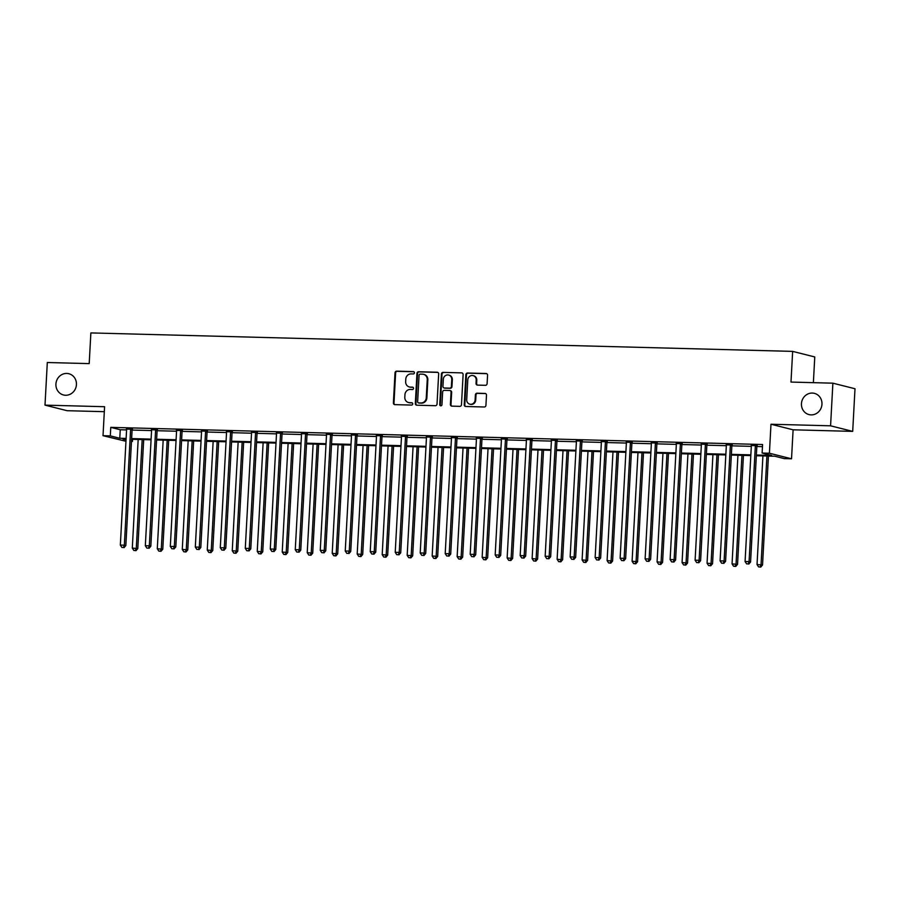 <?xml version="1.0" encoding="UTF-8"?>
<svg xmlns="http://www.w3.org/2000/svg" width="900" height="900" viewBox="0 0 900 900"><rect width="100%" height="100%" fill="white"/><g stroke="black" fill="none" stroke-linecap="round" stroke-linejoin="round"><path stroke-width="1.35" d="M801.45 403.695A10.957 10.226 -75.9 0 0 809.033 414.596A10.957 10.226 -75.9 0 0 821.959 404.235A10.957 10.226 -75.9 0 0 814.376 393.345A10.957 10.226 -75.9 0 0 801.45 403.695M55.924 384.086A10.957 10.226 -75.9 0 0 63.506 394.976A10.957 10.226 -75.9 0 0 76.433 384.615A10.957 10.226 -75.9 0 0 68.85 373.725A10.957 10.226 -75.9 0 0 55.924 384.086M414.428 372.803A1.181 1.103 -75.9 0 0 413.392 371.599L396.686 371.16A1.676 1.564 -75.9 0 0 395.021 372.791L393.39 402.919A1.676 1.564 -75.9 0 0 394.875 404.64L411.581 405.079A1.181 1.103 -75.9 0 0 411.93 402.761A1.181 1.103 -75.9 0 0 411.705 402.739L409.545 402.683A5.378 5.018 -75.9 0 1 404.809 397.192L404.944 394.684A5.378 5.018 -75.9 0 1 410.265 389.452L412.425 389.509A1.181 1.103 -75.9 0 0 412.774 387.202A1.181 1.103 -75.9 0 0 412.549 387.169L410.389 387.113A5.378 5.018 -75.9 0 1 405.652 381.623L405.787 379.114A5.378 5.018 -75.9 0 1 411.109 373.894L413.269 373.95A1.181 1.103 -75.9 0 0 414.428 372.803M852.694 431.381L830.576 425.812L770.985 424.238L793.102 429.806L852.694 431.381L855 388.744L832.883 383.175L790.988 382.072L792.653 351.382L90.866 332.921L89.201 363.611L47.306 362.509L45 405.135L67.117 410.704L104.321 411.683M832.883 383.175L830.576 425.812M485.438 385.312A1.676 1.564 -75.9 0 0 487.103 383.681L487.564 375.233A1.676 1.564 -75.9 0 0 486.079 373.511L467.527 373.027A1.676 1.564 -75.9 0 0 465.863 374.659L464.231 404.786A1.676 1.564 -75.9 0 0 465.705 406.496L484.267 406.991A1.676 1.564 -75.9 0 0 485.933 405.36L486.484 395.145A1.676 1.564 -75.9 0 0 484.999 393.435L477.056 393.221A1.676 1.564 -75.9 0 0 475.391 394.853L475.121 399.915A4.5 4.196 -75.9 0 1 469.822 404.168A4.5 4.196 -75.9 0 1 466.706 399.701L467.786 379.868A4.5 4.196 -75.9 0 1 473.085 375.615A4.5 4.196 -75.9 0 1 476.19 380.081L476.021 383.389A1.676 1.564 -75.9 0 0 477.495 385.11L485.438 385.312M125.955 441.281L103.016 435.69L104.591 406.71L45 405.135M103.016 435.69L110.306 435.881L119.779 438.266L126.112 438.435M756.371 455.017L771.604 455.423L762.12 453.037L762.581 444.51L110.767 427.365L110.306 435.881M762.12 453.037L769.41 453.229L791.528 458.798L784.238 458.606L774.765 456.221L756.337 455.738M770.985 424.238L769.41 453.229M438.66 373.939A1.676 1.564 -75.9 0 0 437.175 372.229L418.624 371.745A1.676 1.564 -75.9 0 0 416.959 373.376L415.327 403.504A1.676 1.564 -75.9 0 0 416.812 405.214L435.364 405.697A1.676 1.564 -75.9 0 0 437.029 404.066L438.66 373.939M443.07 372.386L461.632 372.87A1.676 1.564 -75.9 0 1 463.106 374.591L461.475 404.719A1.676 1.564 -75.9 0 1 459.81 406.35L451.879 406.136A1.676 1.564 -75.9 0 1 450.394 404.426L451.058 392.209A1.676 1.564 -75.9 0 0 449.572 390.488L444.308 390.353A1.676 1.564 -75.9 0 0 442.642 391.984L441.956 404.707A1.181 1.103 -75.9 0 1 440.561 405.81A1.181 1.103 -75.9 0 1 439.751 404.64L441.405 374.017A1.676 1.564 -75.9 0 1 443.07 372.386L461.632 372.87M813.375 382.669L814.77 356.951L792.653 351.382M132.547 439.324L132.424 441.45L131.479 441.428M793.102 429.806L791.528 458.798M126.079 439.155L122.951 439.065L126.034 439.841M131.49 441.214L132.424 441.45M750.814 455.591L731.351 455.074M725.827 454.928L706.354 454.421M700.841 454.275L681.367 453.757M675.844 453.611L656.381 453.105M650.857 452.959L631.384 452.441M625.871 452.306L606.398 451.789M600.885 451.642L581.411 451.136M575.887 450.99L556.414 450.473M550.901 450.326L531.428 449.82M525.915 449.674L506.441 449.156M500.918 449.01L481.444 448.504M475.931 448.358L456.457 447.84M450.945 447.694L431.471 447.188M425.947 447.041L406.485 446.524M400.961 446.377L381.488 445.871M375.975 445.725L356.501 445.219M350.989 445.072L331.515 444.555M325.991 444.409L306.517 443.902M301.005 443.756L281.531 443.239M276.019 443.093L256.545 442.586M251.021 442.44L231.547 441.923M226.035 441.776L206.561 441.27M201.049 441.124L181.575 440.606M176.051 440.46L156.578 439.954M151.065 439.808L131.591 439.29M131.636 438.581L151.099 439.099M156.623 439.245L176.096 439.751M181.609 439.897L201.083 440.415M206.606 440.55L226.069 441.067M231.593 441.214L251.066 441.72M256.579 441.866L276.053 442.384M281.565 442.53L301.039 443.036M306.562 443.183L326.036 443.7M331.549 443.846L351.022 444.353M356.535 444.499L376.009 445.016M381.532 445.162L401.006 445.669M406.519 445.815L425.993 446.332M431.505 446.468L450.979 446.985M456.502 447.131L475.965 447.637M481.489 447.784L500.963 448.301M506.475 448.447L525.949 448.954M531.472 449.1L550.935 449.618M556.459 449.764L575.933 450.27M581.445 450.416L600.919 450.934M606.431 451.08L625.905 451.586M631.429 451.733L650.903 452.25M656.415 452.385L675.889 452.902M681.401 453.049L700.875 453.555M706.399 453.701L725.873 454.219M731.385 454.365L750.859 454.871M110.767 427.365L120.251 429.75L126.574 429.907M132.097 430.054L151.571 430.571M157.084 430.718L176.558 431.224M182.07 431.37L201.544 431.887M207.067 432.034L226.53 432.54M232.054 432.686L251.528 433.204M257.04 433.339L276.514 433.856M282.037 434.002L301.5 434.509M307.024 434.655L326.498 435.173M332.01 435.319L351.484 435.825M357.007 435.971L376.47 436.489M381.994 436.635L401.468 437.141M406.98 437.287L426.454 437.805M431.966 437.951L451.44 438.457M456.964 438.604L476.438 439.121M481.95 439.267L501.424 439.774M506.936 439.92L526.41 440.426M531.934 440.572L551.396 441.09M556.92 441.236L576.394 441.743M581.906 441.889L601.38 442.406M606.904 442.553L626.366 443.059M631.89 443.205L651.364 443.723M656.876 443.869L676.35 444.375M681.874 444.521L701.336 445.039M706.86 445.185L726.334 445.691M731.846 445.838L751.32 446.355M756.832 446.49L762.469 446.647M120.251 429.75L119.779 438.266M751.275 445.522L757.091 445.68M726.289 444.87L732.105 445.027M701.303 444.206L707.107 444.364M676.305 443.554L682.121 443.711M651.319 442.901L657.135 443.048M626.332 442.238L632.137 442.395M601.335 441.585L607.151 441.731M576.349 440.921L582.165 441.079M551.363 440.269L557.179 440.415M526.365 439.605L532.181 439.762M501.379 438.952L507.195 439.099M476.392 438.289L482.209 438.446M451.406 437.636L457.211 437.794M426.409 436.984L432.225 437.13M401.423 436.32L407.239 436.478M376.436 435.668L382.241 435.814M351.439 435.004L357.255 435.161M326.452 434.351L332.269 434.498M301.466 433.688L307.271 433.845M276.469 433.035L282.285 433.181M251.482 432.371L257.299 432.529M226.496 431.719L232.312 431.876M201.499 431.066L207.315 431.213M176.513 430.402L182.329 430.56M151.526 429.75L157.343 429.896M126.54 429.086L132.345 429.244M409.365 386.966L409.961 387.124A5.378 5.018 -75.9 0 0 410.985 387.259L410.389 387.113M413.055 387.315L410.985 387.259M408.521 402.536L409.118 402.683A5.378 5.018 -75.9 0 0 410.141 402.829L409.545 402.683M412.211 402.885L410.141 402.829M413.899 371.756L397.282 371.317A1.676 1.564 -75.9 0 0 395.618 372.949L393.986 403.076A1.676 1.564 -75.9 0 0 394.864 404.64M437.175 372.229L437.771 372.375A1.676 1.564 -75.9 0 0 437.771 372.375L419.22 371.891A1.676 1.564 -75.9 0 0 417.555 373.522L415.924 403.65A1.676 1.564 -75.9 0 0 416.801 405.214M420.221 374.13A1.181 1.103 -75.9 0 0 419.062 375.266L417.634 401.715A1.181 1.103 -75.9 0 0 418.669 402.919L420.941 402.975A5.378 5.018 -75.9 0 0 426.262 397.755L427.241 379.676A5.378 5.018 -75.9 0 0 422.505 374.186L420.221 374.13M418.826 402.952A1.181 1.103 -75.9 0 0 419.265 403.065L418.669 402.919M423.529 374.332L424.125 374.479A5.378 5.018 -75.9 0 1 427.849 379.822L426.87 397.901A5.378 5.018 -75.9 0 1 421.549 403.132L419.265 403.065M449.887 390.532L450.484 390.679A1.676 1.564 -75.9 0 1 451.654 392.355L450.99 404.572A1.676 1.564 -75.9 0 0 451.856 406.136M443.666 372.532A1.676 1.564 -75.9 0 0 442.012 374.164L440.348 404.798A1.181 1.103 -75.9 0 0 440.876 405.844M451.744 379.53A4.5 4.196 -75.9 0 0 448.627 375.053A4.5 4.196 -75.9 0 0 443.329 379.305L442.946 386.291A1.676 1.564 -75.9 0 0 444.431 388.012L449.696 388.147A1.676 1.564 -75.9 0 0 451.361 386.516L451.744 379.53L452.34 379.676A4.5 4.196 -75.9 0 0 449.224 375.21L448.627 375.053M444.116 387.968L444.713 388.114A1.676 1.564 -75.9 0 0 445.027 388.159L444.431 388.012M452.34 379.676L451.957 386.662A1.676 1.564 -75.9 0 1 450.293 388.294L445.027 388.159M473.085 375.615L473.681 375.761A4.5 4.196 -75.9 0 1 476.798 380.239L476.618 383.546A1.676 1.564 -75.9 0 0 477.484 385.11M469.822 404.168L470.419 404.314A4.5 4.196 -75.9 0 0 475.718 400.072L475.121 399.915M484.999 393.435L485.595 393.581A1.676 1.564 -75.9 0 0 485.595 393.581L477.652 393.379A1.676 1.564 -75.9 0 0 475.988 395.01L475.718 400.072M486.079 373.511L486.675 373.669A1.676 1.564 -75.9 0 0 486.675 373.669L468.124 373.174A1.676 1.564 -75.9 0 0 466.459 374.805L464.827 404.933A1.676 1.564 -75.9 0 0 465.694 406.496M138.172 439.47L132.3 548.089L137.79 548.572L143.696 439.616M135.428 550.496L133.819 550.451L136.024 550.642L135.428 550.496L136.294 548.19L142.178 439.571M133.819 550.451L132.3 548.089M137.79 548.572L136.024 550.642M130.849 428.861L130.748 429.109A1.71 1.597 -75.9 0 0 130.59 429.75L124.346 545.186L120.341 545.085L126.596 429.637A1.71 1.597 -75.9 0 0 126.506 428.996L126.427 428.749M132.491 428.906L132.244 429.491A1.71 1.597 -75.9 0 0 132.086 430.121L125.843 545.558L124.346 545.186L123.469 547.481L121.871 547.436L123.469 547.481M124.065 547.639L125.843 545.558M120.341 545.085L121.871 547.436M163.17 440.123L157.286 548.741L162.787 549.225L168.683 440.269M160.414 551.149L158.816 551.104L161.01 551.295L160.414 551.149L161.291 548.854L167.175 440.235M158.816 551.104L157.286 548.741M162.787 549.225L161.01 551.295M188.156 440.786L182.273 549.405L187.774 549.889L193.669 440.933M185.4 551.812L183.803 551.767L186.007 551.959L185.4 551.812L186.278 549.506L192.161 440.887M183.803 551.767L182.273 549.405M187.774 549.889L186.007 551.959M155.846 429.525L155.734 429.772A1.71 1.597 -75.9 0 0 155.588 430.402L149.333 545.839L145.328 545.738L151.583 430.301A1.71 1.597 -75.9 0 0 151.504 429.66L151.414 429.401M157.489 429.57L157.23 430.144A1.71 1.597 -75.9 0 0 157.084 430.785L150.829 546.221L149.333 545.839L148.455 548.145L146.857 548.1L148.455 548.145M149.062 548.291L150.829 546.221M145.328 545.738L146.857 548.1M180.833 430.178L180.72 430.425A1.71 1.597 -75.9 0 0 180.574 431.066L174.319 546.502L170.314 546.39L176.569 430.954A1.71 1.597 -75.9 0 0 176.49 430.312L176.411 430.065M182.475 430.223L182.216 430.808A1.71 1.597 -75.9 0 0 182.07 431.438L175.815 546.874L174.319 546.502L173.453 548.798L171.844 548.752L173.453 548.798M174.049 548.944L175.815 546.874M170.314 546.39L171.844 548.752M213.143 441.439L207.259 550.058L212.76 550.541L218.666 441.585M210.398 552.465L208.789 552.42L210.994 552.611L210.398 552.465L211.264 550.17L217.148 441.551M208.789 552.42L207.259 550.058M212.76 550.541L210.994 552.611M205.819 430.841L205.718 431.089A1.71 1.597 -75.9 0 0 205.56 431.719L199.316 547.155L195.311 547.054L201.555 431.618A1.71 1.597 -75.9 0 0 201.476 430.976L201.398 430.718M207.461 430.886L207.214 431.46A1.71 1.597 -75.9 0 0 207.056 432.09L200.812 547.538L199.316 547.155L198.439 549.45L196.841 549.416L198.439 549.45M199.035 549.608L200.812 547.538M195.311 547.054L196.841 549.416M238.14 442.103L232.256 550.721L237.757 551.205L243.653 442.249M235.384 553.118L233.786 553.084L235.98 553.275L235.384 553.118L236.261 550.822L242.145 442.204M233.786 553.084L232.256 550.721M237.757 551.205L235.98 553.275M230.816 431.494L230.704 431.741A1.71 1.597 -75.9 0 0 230.558 432.371L224.303 547.819L220.297 547.706L226.553 432.27A1.71 1.597 -75.9 0 0 226.474 431.629L226.384 431.381M232.447 431.539L232.2 432.124A1.71 1.597 -75.9 0 0 232.054 432.754L225.799 548.19L224.303 547.819L223.425 550.114L221.828 550.069L223.425 550.114M224.032 550.26L225.799 548.19M220.297 547.706L221.828 550.069M263.126 442.755L257.243 551.374L262.744 551.858L268.639 442.901M260.37 553.781L258.773 553.736L260.977 553.928L260.37 553.781L261.248 551.486L267.131 442.856M258.773 553.736L257.243 551.374M262.744 551.858L260.977 553.928M255.803 432.157L255.69 432.405A1.71 1.597 -75.9 0 0 255.544 433.035L249.289 548.471L245.284 548.37L251.539 432.934A1.71 1.597 -75.9 0 0 251.46 432.293L251.381 432.034M257.445 432.191L257.186 432.776A1.71 1.597 -75.9 0 0 257.04 433.406L250.785 548.854L249.289 548.471L248.422 550.766L246.814 550.733L248.422 550.766M249.019 550.924L250.785 548.854M245.284 548.37L246.814 550.733M288.113 443.419L282.229 552.038L287.73 552.521L293.636 443.554M285.368 554.434L283.759 554.4L285.964 554.591L285.368 554.434L286.234 552.139L292.118 443.52M283.759 554.4L282.229 552.038M287.73 552.521L285.964 554.591M280.789 432.81L280.688 433.058A1.71 1.597 -75.9 0 0 280.53 433.688L274.286 549.135L270.281 549.023L276.525 433.586A1.71 1.597 -75.9 0 0 276.446 432.945L276.368 432.697M282.431 432.855L282.184 433.429A1.71 1.597 -75.9 0 0 282.026 434.07L275.771 549.506L274.286 549.135L273.409 551.43L271.811 551.385L273.409 551.43M274.005 551.576L275.771 549.506M270.281 549.023L271.811 551.385M313.11 444.071L307.226 552.69L312.716 553.174L318.623 444.218M310.354 555.097L308.756 555.053L310.95 555.244L310.354 555.097L311.231 552.803L317.115 444.173M308.756 555.053L307.226 552.69M312.716 553.174L310.95 555.244M305.786 433.463L305.674 433.71A1.71 1.597 -75.9 0 0 305.527 434.351L299.272 549.788L295.267 549.686L301.522 434.239A1.71 1.597 -75.9 0 0 301.433 433.609L301.354 433.35M307.418 433.507L307.17 434.093A1.71 1.597 -75.9 0 0 307.012 434.723L300.769 550.159L299.272 549.788L298.395 552.082L296.798 552.049L298.395 552.082M298.991 552.24L300.769 550.159M295.267 549.686L296.798 552.049M338.096 444.724L332.213 553.354L337.714 553.826L343.609 444.87M335.34 555.75L333.743 555.705L335.936 555.908L335.34 555.75L336.218 553.455L342.101 444.836M333.743 555.705L332.213 553.354M337.714 553.826L335.936 555.908M330.772 434.126L330.66 434.374A1.71 1.597 -75.9 0 0 330.514 435.004L324.259 550.44L320.254 550.339L326.509 434.902A1.71 1.597 -75.9 0 0 326.43 434.261L326.351 434.014M332.415 434.171L332.156 434.745A1.71 1.597 -75.9 0 0 332.01 435.386L325.755 550.822L324.259 550.44L323.392 552.746L321.784 552.701L323.392 552.746M323.989 552.892L325.755 550.822M320.254 550.339L321.784 552.701M363.082 445.387L357.199 554.006L362.7 554.49L368.606 445.534M360.338 556.414L358.729 556.369L360.934 556.56L360.338 556.414L361.204 554.108L367.088 445.489M358.729 556.369L357.199 554.006M362.7 554.49L360.934 556.56M388.069 446.04L382.196 554.659L387.686 555.142L393.593 446.186M385.324 557.066L383.726 557.021L385.92 557.212L385.324 557.066L386.201 554.771L392.074 446.152M383.726 557.021L382.196 554.659M387.686 555.142L385.92 557.212M413.066 446.704L407.183 555.322L412.684 555.806L418.579 446.85M410.31 557.73L408.713 557.685L410.906 557.876L410.31 557.73L411.188 555.424L417.071 446.805M408.713 557.685L407.183 555.322M412.684 555.806L410.906 557.876M438.053 447.356L432.169 555.975L437.67 556.459L443.576 447.502M435.308 558.382L433.699 558.337L435.904 558.529L435.308 558.382L436.174 556.087L442.058 447.469M433.699 558.337L432.169 555.975M437.67 556.459L435.904 558.529M463.039 448.02L457.155 556.639L462.656 557.123L468.562 448.166M460.294 559.035L458.685 559.001L460.89 559.192L460.294 559.035L461.16 556.74L467.044 448.121M458.685 559.001L457.155 556.639M462.656 557.123L460.89 559.192M488.036 448.673L482.152 557.291L487.654 557.775L493.549 448.819M485.28 559.699L483.683 559.654L485.876 559.845L485.28 559.699L486.157 557.404L492.041 448.785M483.683 559.654L482.152 557.291M487.654 557.775L485.876 559.845M513.023 449.336L507.139 557.955L512.64 558.439L518.535 449.471M510.266 560.351L508.669 560.317L510.874 560.509L510.266 560.351L511.144 558.056L517.028 449.438M508.669 560.317L507.139 557.955M512.64 558.439L510.874 560.509M538.009 449.989L532.125 558.608L537.626 559.091L543.533 450.135M535.264 561.015L533.655 560.97L535.86 561.161L535.264 561.015L536.13 558.72L542.014 450.09M533.655 560.97L532.125 558.608M537.626 559.091L535.86 561.161M563.006 450.641L557.123 559.271L562.624 559.744L568.519 450.787M560.25 561.668L558.653 561.634L560.846 561.825L560.25 561.668L561.127 559.373L567.011 450.754M558.653 561.634L557.123 559.271M562.624 559.744L560.846 561.825M587.992 451.305L582.109 559.924L587.61 560.408L593.505 451.451M585.236 562.331L583.639 562.286L585.844 562.477L585.236 562.331L586.114 560.025L591.998 451.406M583.639 562.286L582.109 559.924M587.61 560.408L585.844 562.477M355.759 434.779L355.657 435.026A1.71 1.597 -75.9 0 0 355.5 435.668L349.256 551.104L345.251 551.002L351.495 435.555A1.71 1.597 -75.9 0 0 351.416 434.914L351.338 434.666M357.401 434.824L357.142 435.409A1.71 1.597 -75.9 0 0 356.996 436.039L350.741 551.475L349.256 551.104L348.379 553.399L346.781 553.354L348.379 553.399M348.975 553.556L350.741 551.475M345.251 551.002L346.781 553.354M380.756 435.442L380.644 435.69A1.71 1.597 -75.9 0 0 380.498 436.32L374.243 551.756L370.238 551.655L376.493 436.219A1.71 1.597 -75.9 0 0 376.402 435.577L376.324 435.319M382.387 435.488L382.14 436.061A1.71 1.597 -75.9 0 0 381.983 436.702L375.739 552.139L374.243 551.756L373.365 554.062L371.767 554.017L373.365 554.062M373.961 554.209L375.739 552.139M370.238 551.655L371.767 554.017M405.743 436.095L405.63 436.343A1.71 1.597 -75.9 0 0 405.484 436.984L399.229 552.42L395.224 552.308L401.479 436.871A1.71 1.597 -75.9 0 0 401.4 436.23L401.31 435.983M407.385 436.14L407.126 436.725A1.71 1.597 -75.9 0 0 406.98 437.355L400.725 552.791L399.229 552.42L398.363 554.715L396.754 554.67L398.363 554.715M398.959 554.861L400.725 552.791M395.224 552.308L396.754 554.67M430.729 436.759L430.627 437.006A1.71 1.597 -75.9 0 0 430.47 437.636L424.215 553.072L420.21 552.971L426.465 437.535A1.71 1.597 -75.9 0 0 426.386 436.894L426.308 436.635M432.371 436.804L432.113 437.377A1.71 1.597 -75.9 0 0 431.966 438.007L425.711 553.455L424.215 553.072L423.349 555.379L421.74 555.334L423.349 555.379M423.945 555.525L425.711 553.455M420.21 552.971L421.74 555.334M455.715 437.411L455.614 437.659A1.71 1.597 -75.9 0 0 455.456 438.289L449.213 553.736L445.207 553.624L451.463 438.188A1.71 1.597 -75.9 0 0 451.373 437.546L451.294 437.299M457.358 437.456L457.11 438.041A1.71 1.597 -75.9 0 0 456.952 438.671L450.709 554.108L449.213 553.736L448.335 556.031L446.738 555.986L448.335 556.031M448.931 556.178L450.709 554.108M445.207 553.624L446.738 555.986M480.713 438.075L480.6 438.322A1.71 1.597 -75.9 0 0 480.454 438.952L474.199 554.389L470.194 554.288L476.449 438.851A1.71 1.597 -75.9 0 0 476.37 438.21L476.28 437.951M482.355 438.109L482.096 438.694A1.71 1.597 -75.9 0 0 481.95 439.324L475.695 554.771L474.199 554.389L473.321 556.684L471.724 556.65L473.321 556.684M473.929 556.841L475.695 554.771M470.194 554.288L471.724 556.65M505.699 438.728L505.586 438.975A1.71 1.597 -75.9 0 0 505.44 439.605L499.185 555.053L495.18 554.94L501.435 439.504A1.71 1.597 -75.9 0 0 501.356 438.863L501.277 438.615M507.341 438.772L507.082 439.346A1.71 1.597 -75.9 0 0 506.936 439.988L500.681 555.424L499.185 555.053L498.319 557.347L496.71 557.303L498.319 557.347M498.915 557.494L500.681 555.424M495.18 554.94L496.71 557.303M530.685 439.38L530.584 439.639A1.71 1.597 -75.9 0 0 530.426 440.269L524.183 555.705L520.178 555.604L526.421 440.156A1.71 1.597 -75.9 0 0 526.342 439.526L526.264 439.267M532.327 439.425L532.08 440.01A1.71 1.597 -75.9 0 0 531.923 440.64L525.679 556.076L524.183 555.705L523.305 558L521.707 557.966L523.305 558M523.901 558.158L525.679 556.076M520.178 555.604L521.707 557.966M555.683 440.044L555.57 440.291A1.71 1.597 -75.9 0 0 555.424 440.921L549.169 556.358L545.164 556.256L551.419 440.82A1.71 1.597 -75.9 0 0 551.34 440.179L551.25 439.931M557.314 440.089L557.066 440.662A1.71 1.597 -75.9 0 0 556.92 441.304L550.665 556.74L549.169 556.358L548.291 558.664L546.694 558.619L548.291 558.664M548.899 558.81L550.665 556.74M545.164 556.256L546.694 558.619M580.669 440.696L580.556 440.944A1.71 1.597 -75.9 0 0 580.41 441.585L574.155 557.021L570.15 556.92L576.405 441.473A1.71 1.597 -75.9 0 0 576.326 440.831L576.248 440.584M582.311 440.741L582.053 441.326A1.71 1.597 -75.9 0 0 581.906 441.956L575.651 557.392L574.155 557.021L573.289 559.316L571.68 559.271L573.289 559.316M573.885 559.474L575.651 557.392M570.15 556.92L571.68 559.271M612.979 451.957L607.095 560.587L612.596 561.06L618.502 452.104M610.234 562.984L608.625 562.939L610.83 563.141L610.234 562.984L611.1 560.689L616.984 452.07M608.625 562.939L607.095 560.587M612.596 561.06L610.83 563.141M605.655 441.36L605.554 441.608A1.71 1.597 -75.9 0 0 605.396 442.238L599.153 557.674L595.148 557.572L601.391 442.136A1.71 1.597 -75.9 0 0 601.312 441.495L601.234 441.236M607.298 441.405L607.05 441.979A1.71 1.597 -75.9 0 0 606.893 442.62L600.637 558.056L599.153 557.674L598.275 559.98L596.678 559.935L598.275 559.98M598.871 560.126L600.637 558.056M595.148 557.572L596.678 559.935M637.976 452.621L632.092 561.24L637.582 561.724L643.489 452.767M635.22 563.648L633.623 563.602L635.816 563.794L635.22 563.648L636.097 561.341L641.981 452.723M633.623 563.602L632.092 561.24M637.582 561.724L635.816 563.794M630.653 442.012L630.54 442.26A1.71 1.597 -75.9 0 0 630.394 442.901L624.139 558.337L620.134 558.225L626.389 442.789A1.71 1.597 -75.9 0 0 626.299 442.147L626.22 441.9M632.284 442.058L632.036 442.642A1.71 1.597 -75.9 0 0 631.879 443.272L625.635 558.709L624.139 558.337L623.261 560.632L621.664 560.587L623.261 560.632M623.857 560.779L625.635 558.709M620.134 558.225L621.664 560.587M662.962 453.274L657.079 561.892L662.58 562.376L668.475 453.42M660.206 564.3L658.609 564.255L660.803 564.446L660.206 564.3L661.084 562.005L666.967 453.386M658.609 564.255L657.079 561.892M662.58 562.376L660.803 564.446M655.639 442.676L655.526 442.924A1.71 1.597 -75.9 0 0 655.38 443.554L649.125 558.99L645.12 558.889L651.375 443.452A1.71 1.597 -75.9 0 0 651.296 442.811L651.217 442.553M657.281 442.721L657.023 443.295A1.71 1.597 -75.9 0 0 656.876 443.925L650.621 559.373L649.125 558.99L648.259 561.296L646.65 561.251L648.259 561.296M648.855 561.442L650.621 559.373M645.12 558.889L646.65 561.251M687.949 453.938L682.065 562.556L687.566 563.04L693.472 454.084M685.204 564.952L683.595 564.919L685.8 565.11L685.204 564.952L686.07 562.658L691.954 454.039M683.595 564.919L682.065 562.556M687.566 563.04L685.8 565.11M680.625 443.329L680.524 443.576A1.71 1.597 -75.9 0 0 680.366 444.218L674.123 559.654L670.117 559.541L676.361 444.105A1.71 1.597 -75.9 0 0 676.283 443.464L676.204 443.216M682.268 443.374L682.009 443.959A1.71 1.597 -75.9 0 0 681.863 444.589L675.607 560.025L674.123 559.654L673.245 561.949L671.648 561.904L673.245 561.949M673.841 562.095L675.607 560.025M670.117 559.541L671.648 561.904M712.935 454.59L707.062 563.209L712.553 563.692L718.459 454.736M710.19 565.616L708.592 565.571L710.786 565.762L710.19 565.616L711.067 563.321L716.94 454.702M708.592 565.571L707.062 563.209M712.553 563.692L710.786 565.762M705.623 443.993L705.51 444.24A1.71 1.597 -75.9 0 0 705.364 444.87L699.109 560.306L695.104 560.205L701.359 444.769A1.71 1.597 -75.9 0 0 701.269 444.127L701.19 443.869M707.254 444.026L707.006 444.611A1.71 1.597 -75.9 0 0 706.849 445.241L700.605 560.689L699.109 560.306L698.231 562.601L696.634 562.567L698.231 562.601M698.827 562.759L700.605 560.689M695.104 560.205L696.634 562.567M737.933 455.254L732.049 563.873L737.55 564.356L743.445 455.4M735.176 566.269L733.579 566.235L735.773 566.426L735.176 566.269L736.054 563.974L741.938 455.355M733.579 566.235L732.049 563.873M737.55 564.356L735.773 566.426M730.609 444.645L730.496 444.892A1.71 1.597 -75.9 0 0 730.35 445.522L724.095 560.97L720.09 560.858L726.345 445.421A1.71 1.597 -75.9 0 0 726.266 444.78L726.176 444.532M732.251 444.69L731.992 445.275A1.71 1.597 -75.9 0 0 731.846 445.905L725.591 561.341L724.095 560.97L723.229 563.265L721.62 563.22L723.229 563.265M723.825 563.411L725.591 561.341M720.09 560.858L721.62 563.22M762.919 455.906L757.035 564.525L762.536 565.009L768.442 456.053M760.174 566.933L758.565 566.887L760.77 567.079L760.174 566.933L761.04 564.637L766.924 456.007M758.565 566.887L757.035 564.525M762.536 565.009L760.77 567.079M755.595 445.309L755.494 445.556A1.71 1.597 -75.9 0 0 755.336 446.186L749.081 561.623L745.076 561.521L751.331 446.074A1.71 1.597 -75.9 0 0 751.252 445.444L751.174 445.185M757.238 445.343L756.979 445.928A1.71 1.597 -75.9 0 0 756.832 446.558L750.577 561.994L749.081 561.623L748.215 563.918L746.606 563.884L748.215 563.918M748.811 564.075L750.577 561.994M745.076 561.521L746.606 563.884M393.986 403.076L393.39 402.919M395.618 372.949L395.021 372.791M397.282 371.317L396.686 371.16M415.924 403.65L415.327 403.504M417.555 373.522L416.959 373.376M419.22 371.891L418.624 371.745M421.549 403.132L420.941 402.975M426.87 397.901L426.262 397.755M427.849 379.822L427.241 379.676M450.99 404.572L450.394 404.426M451.654 392.355L451.058 392.209M440.348 404.798L439.751 404.64M442.012 374.164L441.405 374.017M450.293 388.294L449.696 388.147M451.957 386.662L451.361 386.516M476.618 383.546L476.021 383.389M476.798 380.239L476.19 380.081M475.988 395.01L475.391 394.853M477.652 393.379L477.056 393.221M464.827 404.933L464.231 404.786M466.459 374.805L465.863 374.659M468.124 373.174L467.527 373.027M130.748 429.109L132.244 429.491M130.59 429.75L132.086 430.121M155.734 429.772L157.23 430.144M155.588 430.402L157.084 430.785M180.72 430.425L182.216 430.808M180.574 431.066L182.07 431.438M205.718 431.089L207.214 431.46M205.56 431.719L207.056 432.09M230.704 431.741L232.2 432.124M230.558 432.371L232.054 432.754M255.69 432.405L257.186 432.776M255.544 433.035L257.04 433.406M280.688 433.058L282.184 433.429M280.53 433.688L282.026 434.07M305.674 433.71L307.17 434.093M305.527 434.351L307.012 434.723M330.66 434.374L332.156 434.745M330.514 435.004L332.01 435.386M355.657 435.026L357.142 435.409M355.5 435.668L356.996 436.039M380.644 435.69L382.14 436.061M380.498 436.32L381.983 436.702M405.63 436.343L407.126 436.725M405.484 436.984L406.98 437.355M430.627 437.006L432.113 437.377M430.47 437.636L431.966 438.007M455.614 437.659L457.11 438.041M455.456 438.289L456.952 438.671M480.6 438.322L482.096 438.694M480.454 438.952L481.95 439.324M505.586 438.975L507.082 439.346M505.44 439.605L506.936 439.988M530.584 439.639L532.08 440.01M530.426 440.269L531.923 440.64M555.57 440.291L557.066 440.662M555.424 440.921L556.92 441.304M580.556 440.944L582.053 441.326M580.41 441.585L581.906 441.956M605.554 441.608L607.05 441.979M605.396 442.238L606.893 442.62M630.54 442.26L632.036 442.642M630.394 442.901L631.879 443.272M655.526 442.924L657.023 443.295M655.38 443.554L656.876 443.925M680.524 443.576L682.009 443.959M680.366 444.218L681.863 444.589M705.51 444.24L707.006 444.611M705.364 444.87L706.849 445.241M730.496 444.892L731.992 445.275M730.35 445.522L731.846 445.905M755.494 445.556L756.979 445.928M755.336 446.186L756.832 446.558M419.04 403.043L418.444 402.885"/></g></svg>
